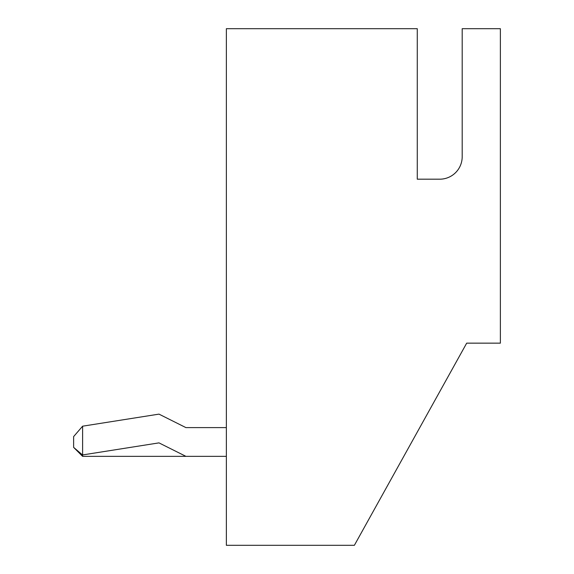 <?xml version="1.0" encoding="UTF-8"?>
<svg xmlns="http://www.w3.org/2000/svg" width="574" height="574" viewBox="0 0 574 574"><rect width="100%" height="100%" fill="white"/><g stroke="black" fill="none" stroke-linecap="round" stroke-linejoin="round"><path stroke-width="0.86" d="M417.276 179.188L417.276 28.7L226.357 28.7L226.357 545.3L354.38 545.3L466.684 343.152L500.377 343.152L500.377 28.7L462.192 28.7L462.192 156.724A22.458 22.458 0 0 1 439.734 179.188L417.276 179.188L417.276 37.683M439.734 179.188A22.458 22.458 0 0 0 462.192 156.724M226.357 456.352L82.606 456.352L82.606 426.188L158.976 414.127L185.926 427.608L226.357 427.608M185.926 456.352L158.976 442.877L82.498 454.952L73.623 447.368L82.606 456.352M73.623 447.368L73.623 436.592L82.606 426.188"/></g></svg>
